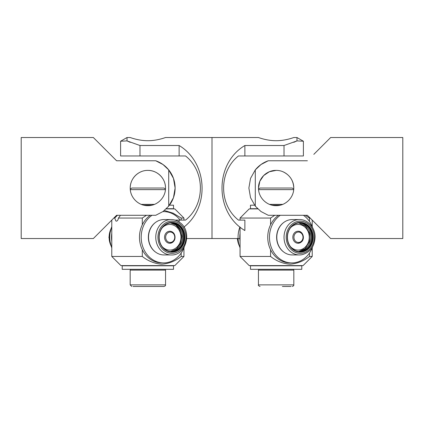 <?xml version="1.0" encoding="UTF-8"?>
<svg xmlns="http://www.w3.org/2000/svg" width="424" height="424" viewBox="0 0 424 424"><rect width="100%" height="100%" fill="white"/><g stroke="black" fill="none" stroke-linecap="round" stroke-linejoin="round"><path stroke-width="0.64" d="M174.158 233.916A6.01 5.242 90 0 0 169.801 231.239A6.01 5.242 90 0 0 165.174 234.419A6.01 5.242 90 0 0 165.44 240.594A6.01 5.242 90 0 0 169.801 243.265A6.01 5.242 90 0 0 174.381 240.175A6.01 5.242 90 0 0 174.253 234.08M111.788 247.844A25.652 22.366 -90 0 1 111.788 226.66M111.788 241.208A25.652 22.366 -90 0 1 111.788 233.295M170.803 251.644A14.432 12.582 90 0 0 179.432 246.609A14.432 12.582 90 0 0 181.467 231.7A14.432 12.582 90 0 0 170.803 222.865M178.668 225.197A14.432 12.582 90 0 0 171.757 222.823A14.432 12.582 90 0 0 162.175 227.895A14.432 12.582 90 0 0 164.846 249.312A14.432 12.582 90 0 0 171.757 251.681A14.432 12.582 90 0 0 181.334 246.609A14.432 12.582 90 0 0 178.668 225.197M171.391 251.676A14.432 12.582 90 0 0 180.608 246.609A14.432 12.582 90 0 0 182.527 231.393A14.432 12.582 90 0 0 171.391 222.828M164.846 249.678A14.872 12.964 -90 0 1 161.136 229.082A14.872 12.964 -90 0 1 179.092 224.826A14.872 12.964 -90 0 1 182.808 245.422A14.872 12.964 -90 0 1 164.846 249.678M150.287 215.286A25.652 22.366 90 0 0 149.555 258.688A25.652 22.366 90 0 0 161.841 262.906L163.569 262.906A25.652 22.366 90 0 0 184.297 246.89M152.015 215.286A25.652 22.366 90 0 0 151.283 258.688A25.652 22.366 90 0 0 163.569 262.906M184.297 227.614A25.652 22.366 90 0 0 184.053 226.957M180.2 220.098A25.652 22.366 90 0 0 175.854 215.816A25.652 22.366 90 0 0 163.569 211.597A25.652 22.366 90 0 0 162.89 211.613L163.569 211.597M155.582 222.399A17.453 15.216 90 0 0 155.211 251.835A17.453 15.216 90 0 0 155.582 252.11M171.185 254.946C186.194 255.815 192.66 231.064 179.856 222.526C177.232 220.575 174.344 219.584 171.185 219.558L163.961 219.558A17.691 15.428 90 0 0 149.184 232.182A17.691 15.428 90 0 0 155.486 252.036A17.691 15.428 90 0 0 163.961 254.946L171.185 254.946A17.691 15.428 -90 0 1 162.71 252.036A17.691 15.428 -90 0 1 156.408 232.182A17.691 15.428 -90 0 1 171.185 219.558A17.691 15.428 -90 0 1 179.659 222.468M181.297 245.586A15.55 13.563 90 0 0 181.297 228.918M113.844 218.047L114.719 218.047L115.895 220.999L116.409 221.164C117.411 220.994 118.095 219.955 118.46 218.047L120.464 215.286M110.187 221.699L111.788 220.098L111.788 256.462L120.93 265.599L174.805 265.599L183.942 256.462L181.196 256.462L181.196 253.043M181.196 256.462C175.298 261.115 168.816 263.686 161.751 264.184C154.643 263.67 148.162 261.094 142.305 256.462L111.788 256.462M114.719 218.047L117.422 215.286M146.497 215.286L142.305 218.047L118.46 218.047M164.385 210.484L173.151 213.193L181.196 218.047L183.942 218.047L174.805 208.905L166.192 208.905M142.305 249.747L142.305 256.462M142.305 218.047L142.305 224.762M181.196 220.098L181.196 218.047M132.993 286.476L163.956 286.476L132.993 286.476M173.517 265.795L122.213 265.795L122.213 269.32L173.517 269.32L173.517 265.795M165.556 284.875L165.556 270.12L130.173 270.12L130.173 284.875L165.556 284.875C165.143 285.373 166.383 285.495 163.956 286.476M162.737 188.028L132.993 188.028M130.263 189.104L131.774 188.028L163.956 188.028L165.466 189.104M166.388 208.714L173.517 208.714L173.517 205.184L169.468 205.184A28.859 28.859 0 0 0 155.746 160.77L116.6 160.77L93.349 137.524L21.2 137.524L21.2 238.537L93.349 238.537L116.6 215.286L155.746 215.286L163.002 211.534L168.71 206.17L173.464 197.679L175.123 188.028L173.464 178.382L168.71 169.892L163.002 164.528L155.746 160.776M143.794 205.184L151.935 205.184M141.261 204.384L154.469 204.384M165.503 188.028A17.638 17.638 0 0 0 147.865 170.395C157.346 170.204 165.689 178.541 165.503 188.028C165.689 197.52 157.346 205.857 147.865 205.667C138.383 205.857 130.041 197.52 130.226 188.028C130.041 178.541 138.383 170.204 147.865 170.395M141.091 171.747A17.638 17.638 0 0 0 130.226 188.028M110.187 154.357L116.6 160.77M168.71 169.892L168.71 206.17M130.226 142.332L127.02 140.895L127.02 137.524L120.607 141.229L127.02 140.895L120.607 141.229L120.607 155.963L185.542 155.963C205.333 171.503 205.333 204.554 185.542 220.098L175.011 220.098M179.129 222.012L179.129 220.098M179.129 155.963L179.129 145.512C207.469 162.424 210.103 206.901 183.952 227.041M139.984 155.963L139.984 145.512L179.129 145.512M127.02 140.895L139.984 145.512M240.058 238.537L212 238.537L212 137.524L165.503 137.524C165.689 137.418 157.346 140.752 147.865 140.704C138.383 140.752 130.041 137.418 130.226 137.524L127.02 137.524M142.782 140.429L143.911 140.535M151.819 140.535L152.953 140.429M244.871 155.963L244.871 145.512C214.39 163.537 214.39 212.525 244.871 230.55L244.871 220.098L238.458 220.098C218.667 204.554 218.667 171.503 238.458 155.963L303.393 155.963L303.393 141.229L296.98 137.524L296.98 140.895L293.774 142.332M244.871 145.512L284.016 145.512L296.98 140.895L303.393 141.229M284.016 145.512L284.016 155.963M296.98 137.524L293.774 137.524C293.959 137.418 285.617 140.752 276.135 140.704C266.654 140.752 258.311 137.418 258.497 137.524L212 137.524L212 238.537L186.777 238.537M271.047 140.429L272.181 140.535M280.089 140.535L281.218 140.429M309.568 245.586A15.55 13.563 90 0 0 309.568 228.918M299.074 251.644A14.432 12.582 90 0 0 309.732 242.804A14.432 12.582 90 0 0 307.697 227.895A14.432 12.582 90 0 0 299.074 222.865M309.605 227.895A14.432 12.582 90 0 0 300.022 222.823A14.432 12.582 90 0 0 298.167 222.982A14.432 12.582 90 0 0 288.241 232.188A14.432 12.582 90 0 0 290.445 246.609A14.432 12.582 90 0 0 300.022 251.681A14.432 12.582 90 0 0 301.877 251.527A14.432 12.582 90 0 0 311.804 242.316A14.432 12.582 90 0 0 309.605 227.895M299.662 251.676A14.432 12.582 90 0 0 310.792 243.116A14.432 12.582 90 0 0 308.879 227.895A14.432 12.582 90 0 0 299.662 222.828M298.326 222.547A14.872 12.964 -90 0 1 313.066 235.06A14.872 12.964 -90 0 1 302.153 251.962A14.872 12.964 -90 0 1 287.414 239.449A14.872 12.964 -90 0 1 298.326 222.547M278.557 215.286A25.652 22.366 90 0 0 268.562 244.129A25.652 22.366 90 0 0 290.111 262.906L291.839 262.906A25.652 22.366 90 0 0 295.136 262.626A25.652 22.366 90 0 0 312.567 246.89M280.285 215.286A25.652 22.366 90 0 0 270.289 244.129A25.652 22.366 90 0 0 291.839 262.906M283.852 222.399A17.453 15.216 90 0 0 283.852 252.11M289.952 219.754A17.691 15.428 90 0 0 276.846 238.564A17.691 15.428 90 0 0 292.231 254.946L299.455 254.946A17.691 15.428 -90 0 1 284.069 238.564A17.691 15.428 -90 0 1 297.176 219.754A17.691 15.428 -90 0 1 299.455 219.558L292.231 219.558A17.691 15.428 90 0 0 289.952 219.754M312.567 227.614A25.652 22.366 90 0 0 303.393 215.286M240.058 241.208A25.652 22.366 -90 0 1 240.058 233.295M240.058 247.844A25.652 22.366 -90 0 1 239.947 226.957M301.459 241.839A6.01 5.242 90 0 0 302.99 235.182A6.01 5.242 90 0 0 298.067 231.239A6.01 5.242 90 0 0 294.828 232.522A6.01 5.242 90 0 0 293.116 239.216A6.01 5.242 90 0 0 298.067 243.265A6.01 5.242 90 0 0 301.305 241.982M240.058 256.462L249.195 265.599L303.07 265.599L312.212 256.462L309.467 256.462C303.611 261.094 297.129 263.67 290.021 264.184C282.956 263.686 276.474 261.115 270.576 256.462L240.058 256.462L240.058 227.052M305.275 215.286L309.467 218.047L310.156 218.047M257.808 208.905L249.195 208.905L240.058 218.047L240.058 220.098M274.768 215.286L270.576 218.047L240.058 218.047M309.467 221.461L309.467 218.047M309.467 256.462L309.467 253.043M270.576 249.747L270.576 256.462M270.576 218.047L270.576 224.762M291.007 286.476L282.379 286.476M286.91 265.795L250.483 265.795L250.483 269.32L301.787 269.32L301.787 265.795L286.91 265.795M293.827 284.875L293.827 270.12L258.444 270.12L258.444 284.875L293.827 284.875C293.244 285.485 294.929 285.257 292.226 286.476M291.007 188.028L276.135 188.028L292.226 188.028L293.737 189.104M276.135 170.395C285.617 170.204 293.959 178.541 293.774 188.028C293.959 197.52 285.617 205.857 276.135 205.667C266.654 205.857 258.311 197.52 258.497 188.028C258.311 178.541 266.654 170.204 276.135 170.395L269.357 171.747A17.638 17.638 0 0 0 258.529 189.104L260.045 188.028L276.135 188.028M254.532 205.184L250.483 205.184L250.483 208.714L257.612 208.714M272.065 205.184L280.206 205.184M269.531 204.384L282.739 204.384M313.813 221.699L312.212 220.098L312.212 226.66M255.29 206.17L255.29 169.892A28.859 28.859 0 0 1 268.254 160.77L260.999 164.528L255.29 169.892L250.536 178.382L248.877 188.028L250.536 197.679L255.29 206.17L260.999 211.534L268.254 215.286L307.4 215.286L330.651 238.537L402.8 238.537L402.8 137.524L330.651 137.524L313.813 154.357M293.774 188.028L293.774 188.028C293.419 180.513 289.894 175.123 283.2 171.868M307.4 160.77L268.254 160.77M269.357 171.747L263.664 175.557L259.848 181.255L258.497 188.007M166.425 240.143A5.205 4.537 90 0 0 172.716 241.579A5.205 4.537 90 0 0 173.967 234.361A5.205 4.537 90 0 0 167.676 232.924A5.205 4.537 90 0 0 166.425 240.143M162.281 246.747A12.826 11.183 90 0 0 177.1 246.969A12.826 11.183 90 0 0 179.098 230.131A12.826 11.183 90 0 0 162.281 227.757M170.395 251.596L176.479 248.973L180.603 243.36L181.769 236.21L179.702 229.32L175.7 224.948L170.395 222.907A14.432 12.582 -90 0 1 179.479 229.236M111.13 228.515A17.691 15.428 90 0 0 111.13 245.994M164.263 250.695A16.091 14.029 90 0 0 183.693 246.09A16.091 14.029 90 0 0 179.675 223.808A16.091 14.029 90 0 0 160.246 228.414A16.091 14.029 90 0 0 164.263 250.695M165.429 189.634L130.306 189.634M298.167 221.339A16.091 14.029 90 0 0 286.364 239.629A16.091 14.029 90 0 0 302.307 253.165A16.091 14.029 90 0 0 314.115 234.88A16.091 14.029 90 0 0 298.167 221.339M301.729 254.75A17.691 15.428 -90 0 1 299.455 254.946L301.793 254.744C310.14 252.534 314.571 246.63 315.085 237.037C315.196 227.73 307.824 219.341 299.455 219.558M237.429 238.537A17.691 15.428 90 0 0 239.401 245.994M295.666 233.163A5.205 4.537 90 0 0 294.897 240.466A5.205 4.537 90 0 0 301.268 241.346A5.205 4.537 90 0 0 302.031 234.037A5.205 4.537 90 0 0 295.666 233.163M305.052 248.602A14.432 12.582 -90 0 1 298.655 251.596L305.264 248.533L309.472 241.627L309.573 233.269L305.545 226.231L298.666 222.907M290.551 246.747A12.826 11.183 90 0 0 304.978 247.34A12.826 11.183 90 0 0 306.865 229.331A12.826 11.183 90 0 0 291.161 227.163A12.826 11.183 90 0 0 290.551 227.757M293.694 189.634L258.571 189.634M169.801 243.265C174.545 242.115 176.034 239.014 174.269 233.958C173.193 232.209 171.704 231.303 169.801 231.239M111.433 246.89L108.915 237.255L111.433 227.614M183.942 218.047L183.942 220.098M183.942 247.844L183.942 256.462M165.318 269.32L165.318 270.12M130.412 269.32L130.412 270.12M130.173 284.875L131.774 286.476M239.703 246.89L237.223 238.537M298.067 243.265L301.411 241.945C305.354 238.776 302.964 230.958 298.067 231.239M312.212 247.844L312.212 256.462M258.444 284.875C258.025 285.251 258.561 285.787 260.045 286.476M258.682 269.32L258.682 270.12M293.588 269.32L293.588 270.12"/></g></svg>
